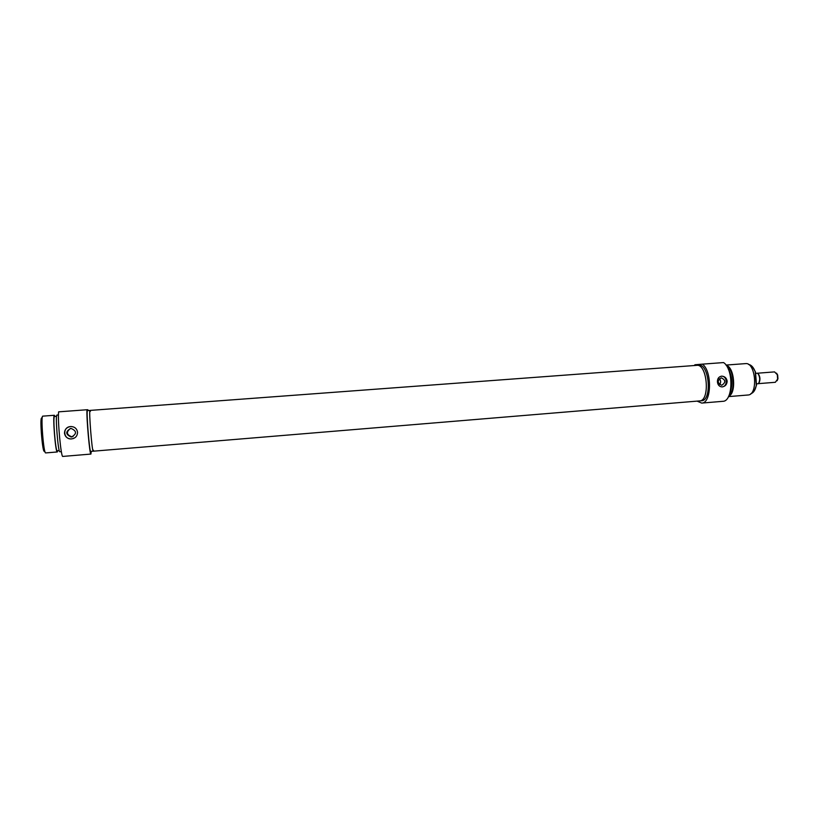 <?xml version="1.0" encoding="UTF-8"?>
<svg xmlns="http://www.w3.org/2000/svg" width="819" height="819" viewBox="0 0 819 819"><rect width="100%" height="100%" fill="white"/><g stroke="black" fill="none" stroke-linecap="round" stroke-linejoin="round"><path stroke-width="1.23" d="M69.605 426.668C62.295 428.061 63.677 439.281 71.11 438.943L73.382 438.544M71.488 437.008C76.996 433.814 76.832 430.948 71.007 428.409L70.803 428.419C65.325 431.531 65.438 434.398 71.151 437.018L71.488 437.008M64.486 433.261C64.609 429.453 66.636 427.211 70.577 426.525L70.833 426.504C74.672 426.699 76.914 428.613 77.539 432.237C77.395 436.271 75.225 438.513 71.038 438.964C67.291 438.667 65.111 436.762 64.486 433.261M70.424 428.47C66.042 432.002 66.493 434.776 71.796 436.793L72.993 436.629M41.636 418.079C39.507 417.444 42.69 454.893 44.431 451.034M44.994 451.74L44.943 451.74C43.018 452.835 40.162 416.605 42.23 417.414L42.281 417.414M86.957 409.746L58.62 411.844C57.525 420.229 61.087 457.944 62.807 456.429L90.909 454.074C89.773 455.538 86.415 418.038 86.957 409.746L87.889 409.756L88.042 410.565M90.407 411.343L90.029 410.411C88.647 409.346 92.035 452.426 93.243 451.197L93.468 450.225M90.704 451.402C89.445 452.641 86.046 409.541 87.49 410.606L90.029 410.411C88.647 409.346 92.035 452.426 93.243 451.197L90.704 451.402M55.027 416.462L54.402 415.274L42.783 416.144C40.571 415.264 43.632 454.095 45.68 452.917L57.299 451.965L57.729 450.696M54.402 415.274C52.436 414.383 55.487 453.112 57.299 451.965M56.562 416.339L54.504 416.502C52.672 415.673 55.518 451.801 57.197 450.737L59.255 450.573M58.456 414.967L56.982 415.079C55.068 414.189 58.118 452.897 59.869 451.75L61.343 451.627M91.257 451.361L90.909 454.074M756.623 373.28L774.559 371.898L777.292 374.692L777.64 379.095L775.358 382.289L758.66 383.62M777.149 380.722L777.948 378.716L777.661 375.02L776.555 373.167M755.906 373.331L757.708 373.229C760.042 376.607 760.298 380.098 758.455 383.691L756.715 383.835M757.708 373.229L755.917 373.362M721.416 376.177C727.446 375.849 727.978 386.619 721.938 386.906M721.774 385.258L721.703 385.268C717.27 383.077 717.116 380.6 721.242 377.846L721.283 377.835C725.736 380.006 725.9 382.483 721.774 385.258M717.424 381.9C717.372 378.624 718.754 376.709 721.559 376.167L721.611 376.156C724.682 376.279 726.525 377.938 727.159 381.132C726.955 384.469 725.306 386.394 722.215 386.906C719.42 386.752 717.823 385.073 717.424 381.9M719.256 378.767C721.017 380.61 721.109 382.534 719.532 384.551M754.524 390.509L756.51 385.155L755.476 371.99L752.681 367.035M748.586 364.486C751.299 364.854 753.511 367.281 755.22 371.765L756.295 385.421C755.313 390.131 753.5 392.874 750.869 393.663M694.287 365.52L694.932 364.762L702.323 364.148C712.274 370.597 711.67 403.419 701.709 403.081L697.082 401.126M701.709 403.081L722.808 401.32C733.107 401.617 733.824 368.959 723.566 362.571L702.323 364.148M93.243 451.197L699.549 400.921C710.329 400.993 707.381 363.544 696.744 365.346L698.679 365.202C709.336 363.401 712.295 400.829 701.484 400.757L699.549 400.921C710.329 400.993 707.381 363.544 696.744 365.346L696.723 365.346M728.48 396.611L748.013 395.004C758.363 394.993 755.763 361.978 745.546 363.616L726.003 365.069M728.634 396.304C736.588 393.315 734.53 367.066 726.207 365.346M729.33 394.707C735.462 390.52 733.855 369.993 727.149 366.82M729.995 392.721C732.954 384.428 732.329 376.412 728.101 368.683M758.885 383.046C760.411 379.801 760.165 376.699 758.148 373.73M71.796 436.793L71.151 437.018M758.609 383.681C760.595 380.067 760.349 376.576 757.862 373.208M696.744 365.346L90.029 410.411"/></g></svg>

